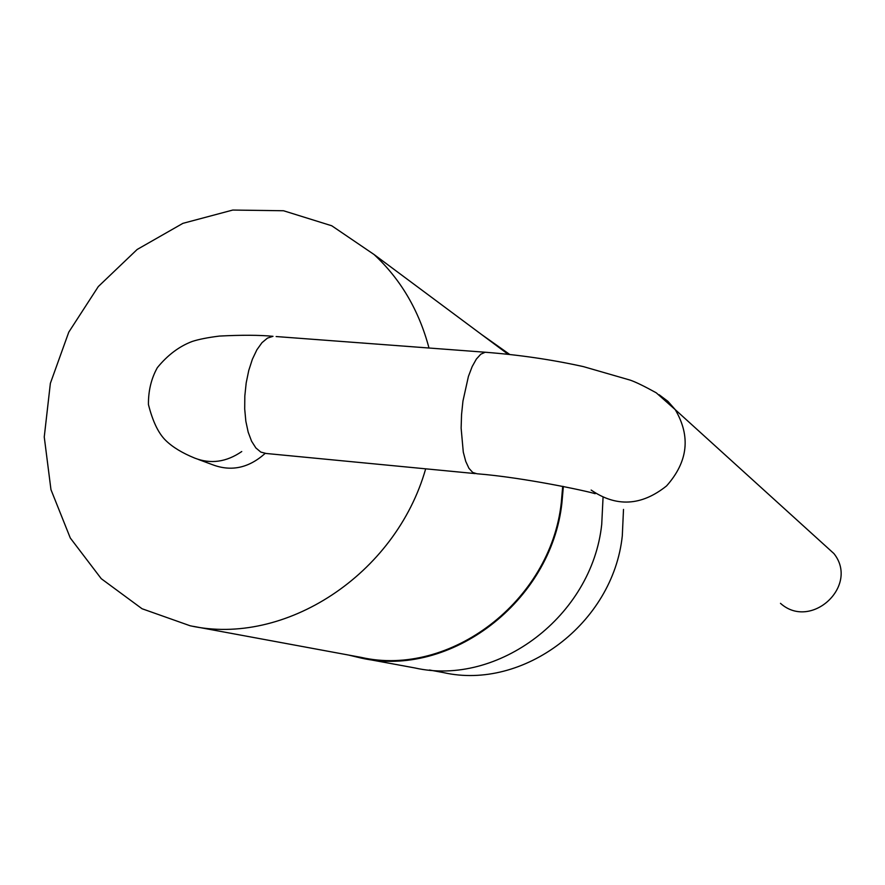 <?xml version="1.0" encoding="UTF-8"?>
<svg xmlns="http://www.w3.org/2000/svg" width="885" height="885" viewBox="0 0 885 885"><rect width="100%" height="100%" fill="white"/><g stroke="black" fill="none" stroke-linecap="round" stroke-linejoin="round"><path stroke-width="1.33" d="M563.358 486.451L561.931 502.846C551.2 601.911 449.989 678.253 361.191 658.075L348.469 655.033M481.54 334.486L509.782 354.498M603.05 497.481L601.723 524.407C592.01 616.214 498.001 686.749 414.844 667.943L364.045 658.606M562.705 486.319L561.278 502.78C550.57 601.534 449.635 677.578 361.146 657.378L193.527 626.392M486.042 337.838L508.632 354.365M425.674 468.829C395.551 575.04 284.317 646.758 190.076 625.75L142.031 608.736L101.244 578.679L70.291 538.003L50.965 489.659L44.25 436.969L50.368 383.327L68.787 332.129L98.312 286.552L137.142 249.482L182.896 223.352L232.766 210.055L283.521 210.752L331.753 225.775L374.012 254.482C400.662 279.206 418.992 310.392 428.993 348.015M623.505 509.417L622.299 535.812C613.139 623.471 523.223 690.687 443.396 672.578L429.446 670M198.461 459.492L212.953 464.868C231.516 471.749 248.917 467.933 265.146 453.419M822.84 543.523L833.913 553.567C859.634 585.826 810.992 630.817 780.481 603.338M475.256 473.597L266.142 453.474L260.798 452.08L255.865 447.943L251.583 441.217L248.187 432.168L245.842 421.249L244.702 408.97L244.824 395.96L246.196 382.895L248.762 370.439L252.391 359.221L256.871 349.818L261.971 342.683L267.447 338.114L273 336.311C259.327 335.006 241.461 334.928 219.414 336.079C207.997 337.495 198.948 339.276 192.255 341.444C179.301 346.3 167.663 355.04 157.342 367.662C151.28 378.537 148.315 390.816 148.437 404.511C152.718 421.503 158.537 433.55 165.904 440.619C172.73 447.224 182.343 453.043 194.744 458.109C210.707 464.293 226.383 462.103 241.749 451.538M487.646 352.418L276.142 336.543M591.147 490.058C616.336 507.348 641.481 505.977 666.571 485.909C688.01 461.782 690.897 436.36 675.244 409.655L656.25 392.807C644.28 386.203 635.585 381.966 630.164 380.119L583.381 366.611C551.576 359.587 518.842 354.808 485.19 352.241L480.787 354.21L476.373 359.056L472.181 366.556L468.419 376.402L462.955 401.071L461.55 414.656L461.129 428.141L463.286 452.113L465.742 461.406L468.939 468.287L472.712 472.446L476.871 473.752C524.075 477.524 587.673 491.23 595.151 493.697M833.913 553.567L675.244 409.655L667.943 401.359L659.137 394.743M374.012 254.482L508.189 354.321"/></g></svg>
